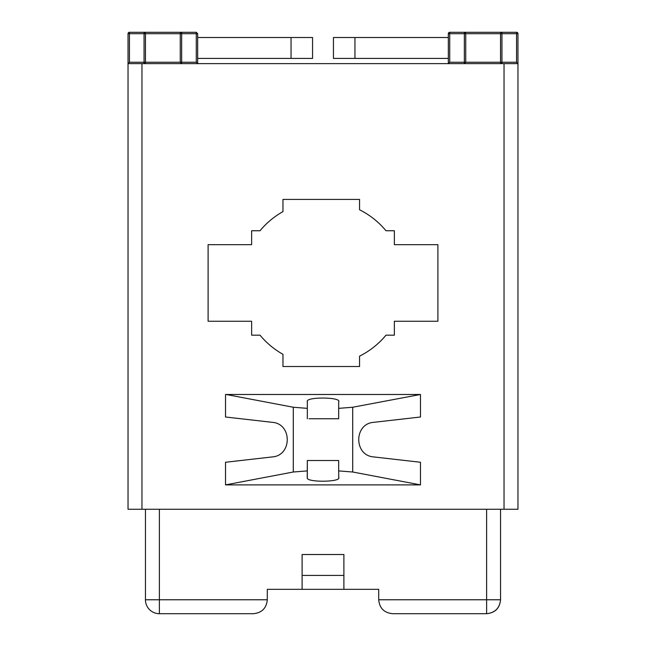 <?xml version="1.0" encoding="UTF-8"?>
<svg xmlns="http://www.w3.org/2000/svg" width="646" height="646" viewBox="0 0 646 646"><rect width="100%" height="100%" fill="white"/><g stroke="black" fill="none" stroke-linecap="round" stroke-linejoin="round"><path stroke-width="0.97" d="M352.708 472.008L352.708 407.246L420.481 394.48L420.481 417.001L373.703 422.331C353.774 423.687 353.774 455.567 373.703 456.924L420.481 462.261L420.481 484.888L352.708 472.008L338.665 470.902L338.762 477.765M307.334 408.353L307.334 418.737L307.334 401.885L307.334 408.353L293.292 407.246L293.292 472.008L225.519 484.888L225.519 462.261L272.297 456.924C292.226 455.567 292.226 423.687 272.297 422.331L225.519 417.001L225.519 394.48L419.892 394.48M352.708 407.246L338.665 408.353L338.665 401.885C342.178 397.08 306.123 396.62 307.238 401.489L307.334 401.885M293.292 407.246L226.108 394.48M225.519 484.888L420.481 484.888M338.665 477.37C342.178 482.174 306.123 482.643 307.238 477.765L307.334 460.517L338.665 460.517L338.665 470.902M307.334 470.902L293.292 472.008M309.071 418.737L338.665 418.737L338.665 408.353M309.071 460.517L307.334 460.517L307.334 477.37M338.665 460.517L336.929 460.517M338.665 418.737L336.929 418.737M291.047 58.415L312.559 58.415L312.559 37.525L291.047 37.525L312.559 37.525L312.559 58.415L197.668 58.415L291.047 58.415L291.047 37.525L291.047 58.415M197.668 37.525L291.047 37.525L197.668 37.525M448.332 58.415L333.441 58.415L333.441 37.525L354.953 37.525L354.953 58.415M448.332 37.525L354.953 37.525M145.447 509.258L145.447 599.771L159.376 599.771L159.376 613.7L253.369 613.7C261.816 612.86 266.459 608.217 267.299 599.771C266.459 608.217 261.816 612.86 253.369 613.7L253.369 613.7M392.631 613.7L392.631 613.7C384.184 612.86 379.541 608.217 378.701 599.771C379.541 608.217 384.184 612.86 392.631 613.7L486.624 613.7L486.624 599.771L500.553 599.771L500.553 509.258M343.89 554.518L302.11 554.518L302.11 575.4L343.89 575.4L343.89 554.518M302.11 575.4L302.11 589.33L343.89 589.33L343.89 575.4M302.11 589.33L267.299 589.33L267.299 599.771L159.376 599.771L159.376 509.258M159.376 613.7A13.929 13.929 0 0 1 145.447 599.771A13.929 13.929 0 0 0 159.376 613.7M486.624 509.258L486.624 599.771L378.701 599.771L378.701 589.33L343.89 589.33M500.553 599.771C499.729 608.233 495.086 612.876 486.624 613.7C495.022 612.812 499.665 608.169 500.553 599.771C499.729 608.233 495.086 612.876 486.624 613.7C495.022 612.812 499.665 608.169 500.553 599.771L500.553 599.771M144.058 32.3L144.058 33.689L145.447 33.689A1.389 1.389 -88.9 0 0 144.058 32.3L129.434 32.3A1.389 1.389 0 0 0 128.037 33.689L128.037 63.631L144.058 63.631A1.389 1.389 0 0 0 145.447 62.242L145.447 33.689L144.058 32.3L181.655 32.3A1.389 1.389 89.5 0 0 180.258 33.689L180.258 62.242L181.655 63.631L144.058 63.631L197.668 63.631L196.279 62.242L144.058 62.242L144.058 63.631A1.389 1.389 0 0 0 145.447 62.242M504.033 63.631L504.033 509.258L517.963 509.258L517.963 33.689A1.389 1.389 0 0 0 516.566 32.3L516.566 33.689L517.963 33.689A1.389 1.389 0 0 0 516.566 32.3L501.942 32.3A1.389 1.389 0 0 0 500.553 33.689L465.742 33.689A1.389 1.389 -88.9 0 0 464.345 32.3L464.345 33.689L465.742 33.689A1.389 1.389 -88.9 0 0 464.345 32.3L449.721 32.3A1.389 1.389 0 0 0 448.332 33.689L448.332 63.631L464.345 63.631L465.742 62.242L465.742 33.689L464.345 32.3L501.942 32.3A1.389 1.389 89.4 0 0 500.553 33.689L500.553 62.242A1.389 1.389 0 0 0 501.942 63.631L464.345 63.631L517.963 63.631L516.566 62.242L464.345 62.242L464.345 63.631L465.742 62.242A1.389 1.389 0 0 1 465.734 62.387A1.389 1.389 0 0 0 465.742 62.242M516.566 62.242L516.566 33.689L501.942 33.689L501.942 32.3M500.553 62.242A1.389 1.389 0 0 0 501.942 63.631L501.942 33.689L500.553 33.689M448.332 33.689L449.721 33.689L449.721 62.242L464.345 62.242L464.345 33.689L449.721 33.689L449.721 32.3M197.668 33.689L196.279 32.3L196.279 33.689L197.668 33.689L197.668 63.631L448.332 63.631L449.721 62.242M196.279 32.3L181.655 32.3L180.258 33.689L181.655 33.689L181.655 32.3A1.389 1.389 89.5 0 0 180.258 33.689L145.447 33.689M181.655 63.631L181.655 33.689L196.279 33.689L196.279 62.242M129.434 62.242L144.058 62.242L144.058 33.689L129.434 33.689L129.434 62.242L128.037 63.631L128.037 509.258L141.967 509.258L141.967 63.631M128.037 33.689L129.434 33.689L129.434 32.3M504.033 509.258L141.967 509.258M359.556 209.772L359.556 199.412L282.964 199.412L282.964 211.613A81.816 81.816 0 0 0 260.023 230.743L251.633 230.743L251.633 244.664L208.109 244.664L208.109 321.256L251.633 321.256L251.633 335.185L260.023 335.185A81.816 81.816 0 0 0 282.964 354.315L282.964 366.516L359.556 366.516L359.556 356.156A81.816 81.816 0 0 0 385.977 335.185L394.367 335.185L394.367 321.256L437.891 321.256L437.891 244.664L394.367 244.664L394.367 230.743L385.977 230.743A81.816 81.816 0 0 0 359.556 209.772M181.655 32.3L180.258 33.689"/></g></svg>
